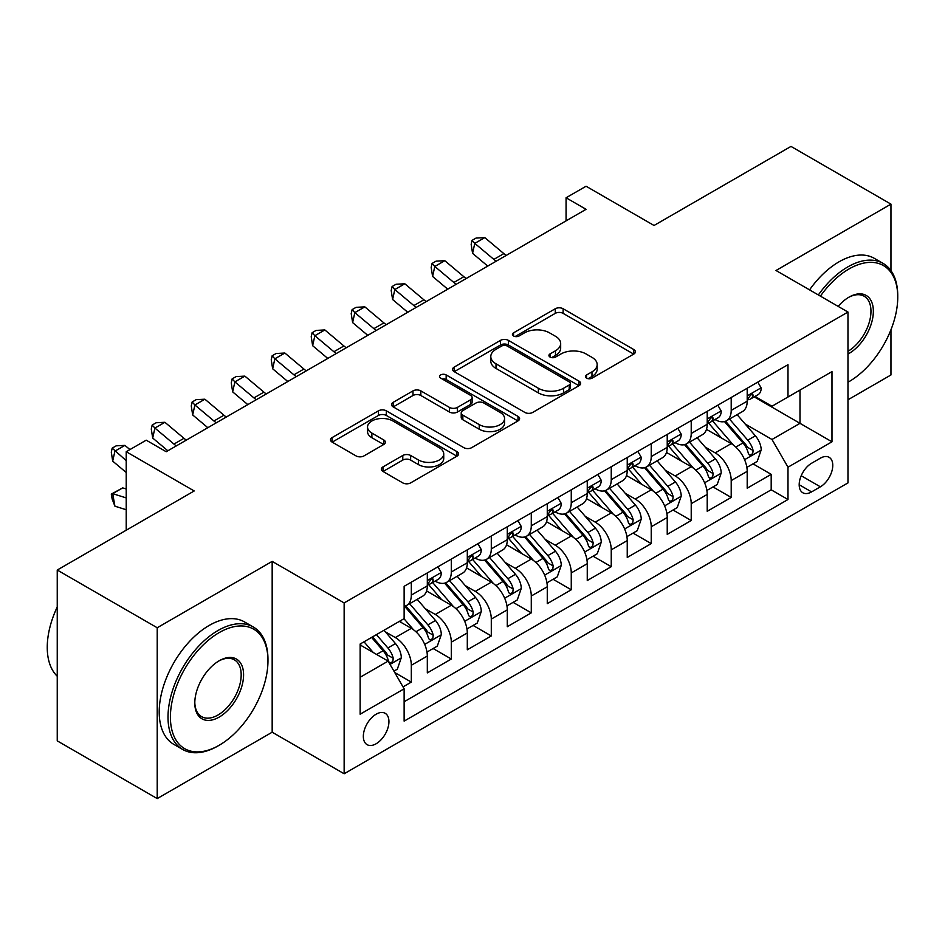 <?xml version="1.0" encoding="UTF-8"?>
<svg xmlns="http://www.w3.org/2000/svg" width="945" height="945" viewBox="0 0 945 945"><rect width="100%" height="100%" fill="white"/><g stroke="black" fill="none" stroke-linecap="round" stroke-linejoin="round"><path stroke-width="1.42" d="M586.573 378.142A3.886 2.244 0 0 0 592.066 378.142L633.764 354.068A5.552 3.201 0 0 0 635.394 351.8A5.552 3.201 0 0 0 633.764 349.532L563.125 308.743A5.552 3.201 0 0 0 555.27 308.743L513.572 332.829A3.886 2.244 0 0 0 512.426 334.412A3.886 2.244 0 0 0 513.572 335.995A3.886 2.244 0 0 0 519.065 335.995L524.463 332.876A17.766 10.253 0 0 1 549.577 332.876L555.471 336.278A17.766 10.253 0 0 1 560.668 343.531A17.766 10.253 0 0 1 555.471 350.784L550.073 353.902A3.886 2.244 0 0 0 548.939 355.485A3.886 2.244 0 0 0 550.073 357.068A3.886 2.244 0 0 0 555.565 357.068L560.964 353.962A17.766 10.253 0 0 1 586.077 353.962L591.972 357.352A17.766 10.253 0 0 1 597.169 364.605A17.766 10.253 0 0 1 591.972 371.857L586.573 374.976A3.886 2.244 0 0 0 585.439 376.559A3.886 2.244 0 0 0 586.573 378.142L586.573 374.976M376.134 743.762A18.097 10.442 120 0 0 387.958 727.815A18.097 10.442 120 0 0 385.182 713.31A18.097 10.442 120 0 0 376.134 714.207A18.097 10.442 120 0 0 364.309 730.154A18.097 10.442 120 0 0 367.085 744.648A18.097 10.442 120 0 0 376.134 743.762M382.973 466.913A5.552 3.201 0 0 0 381.343 469.181A5.552 3.201 0 0 0 382.973 471.449L402.794 482.895A5.552 3.201 0 0 0 410.638 482.895L456.955 456.151A5.552 3.201 0 0 0 458.573 453.883A5.552 3.201 0 0 0 456.955 451.615L386.304 410.827A5.552 3.201 0 0 0 378.461 410.827L332.144 437.57A5.552 3.201 0 0 0 330.514 439.838A5.552 3.201 0 0 0 332.144 442.106L356.088 455.927A5.552 3.201 0 0 0 363.931 455.927L383.753 444.481A5.552 3.201 0 0 0 385.383 442.213A5.552 3.201 0 0 0 383.753 439.957L371.881 433.093A14.848 8.576 0 0 1 367.534 427.034A14.848 8.576 0 0 1 376.701 419.119A14.848 8.576 0 0 1 392.884 420.974L439.39 447.824A14.848 8.576 0 0 1 443.737 453.883A14.848 8.576 0 0 1 434.57 461.81A14.848 8.576 0 0 1 418.387 459.943L410.638 455.478A5.552 3.201 0 0 0 402.794 455.478L382.973 466.913L382.973 471.449M890.958 270.648L890.958 204.132L790.989 146.416L654.034 225.477L586.065 186.236L566.067 197.777L586.065 209.317L166.214 451.722L146.215 440.181L126.217 451.722L126.217 530.216M157.213 627.752L157.213 798.584L272.172 732.21L272.172 561.377L157.213 627.752L57.243 570.036L194.197 490.963L126.217 451.722M272.172 561.377L344.145 602.934L847.972 312.051L847.972 482.895L344.145 773.766L344.145 602.934M890.958 204.132L775.999 270.494L847.972 312.051M524.853 412.422A5.552 3.201 0 0 0 532.708 412.422L579.013 385.678A5.552 3.201 0 0 0 580.643 383.41A5.552 3.201 0 0 0 579.013 381.142L508.375 340.365A5.552 3.201 0 0 0 500.519 340.365L454.202 367.097A5.552 3.201 0 0 0 452.584 369.365A5.552 3.201 0 0 0 454.202 371.633L524.853 412.422M442.213 378.98A3.886 2.244 0 0 1 446.158 379.536L446.158 374.917L517.99 416.379A5.552 3.201 0 0 1 519.608 418.647A5.552 3.201 0 0 1 517.99 420.915L471.673 447.658A5.552 3.201 0 0 1 463.818 447.658L393.179 406.87L393.179 402.334A5.552 3.201 0 0 0 391.549 404.602A5.552 3.201 0 0 0 393.179 406.87M393.179 402.334L412.989 390.887A5.552 3.201 0 0 1 420.844 390.887L449.501 407.437A5.552 3.201 0 0 0 457.345 407.437L470.492 399.841A5.552 3.201 0 0 0 472.122 397.573A5.552 3.201 0 0 0 470.492 395.305L440.665 378.094A3.886 2.244 0 0 1 439.531 376.5A3.886 2.244 0 0 1 441.929 374.433A3.886 2.244 0 0 1 446.158 374.917M157.213 798.584L57.243 740.868L57.243 570.036M847.972 399.782L890.958 374.964L890.958 329.77M403.019 686.909L411.323 682.113L394.726 672.533M385.288 631.768L395.329 637.568A22.621 13.065 60 0 1 411.323 665.268L427.317 656.031L427.317 672.887L451.308 659.031L433.117 648.53M425.274 608.686L435.314 614.474A22.621 13.065 60 0 1 451.308 642.175L467.303 632.949L467.303 649.794L491.294 635.95L473.102 625.448M465.259 585.593L475.3 591.393A22.621 13.065 60 0 1 491.294 619.093L507.288 609.856L507.288 626.712L531.279 612.856L513.088 602.355M505.244 562.511L515.285 568.311A22.621 13.065 60 0 1 531.279 596.011L547.273 586.774L547.273 603.631L571.264 589.774L553.073 579.273M545.23 539.43L555.27 545.218A22.621 13.065 60 0 1 571.264 572.918L587.258 563.692L587.258 580.537L611.25 566.693L593.058 556.192M585.215 516.336L595.255 522.136A22.621 13.065 60 0 1 611.25 549.836L627.244 540.599L627.244 557.456L651.235 543.599L633.044 533.098M625.2 493.255L635.241 499.054A22.621 13.065 60 0 1 651.235 526.755L667.229 517.517L667.229 534.374L691.22 520.518L673.029 510.016M665.185 470.161L675.226 475.961A22.621 13.065 60 0 1 691.22 503.661L707.214 494.436L707.214 511.28L731.206 497.436L731.206 480.58A22.621 13.065 -120 0 0 715.211 452.879L705.171 447.079M713.014 486.935L731.206 497.436M427.317 656.031A22.621 13.065 -120 0 0 411.323 628.33L399.322 621.397M467.303 632.949A22.621 13.065 -120 0 0 451.308 605.237L426.585 590.968M507.288 609.856A22.621 13.065 -120 0 0 491.294 582.155L466.57 567.886M547.273 586.774A22.621 13.065 -120 0 0 531.279 559.074L506.555 544.792M587.258 563.692A22.621 13.065 -120 0 0 571.264 535.98L546.541 521.711M627.244 540.599A22.621 13.065 -120 0 0 611.25 512.899L586.526 498.617M667.229 517.517A22.621 13.065 -120 0 0 651.235 489.817L626.511 475.536M707.214 494.436A22.621 13.065 -120 0 0 691.22 466.724L666.497 452.454M820.378 458.183L811.578 463.263A17.53 10.123 120 0 0 800.131 478.713A17.53 10.123 120 0 0 802.813 492.758A17.53 10.123 120 0 0 811.578 491.896L820.378 486.817A17.53 10.123 120 0 0 831.824 471.366A17.53 10.123 120 0 0 829.143 457.321A17.53 10.123 120 0 0 820.378 458.183M360.139 677.27L388.135 661.11L404.129 688.81L404.129 721.13L787.988 499.515L787.988 467.196L771.994 439.484L745.156 423.998M404.129 688.81L360.139 714.207L360.139 644.029L404.129 618.632L404.129 586.313L787.988 364.687L787.988 397.006L831.978 371.609L831.978 441.799L787.988 467.196M435.102 581.116L435.314 581.234A22.621 13.065 60 0 0 446.619 582.356L462.613 573.119A22.621 13.065 -120 0 0 467.303 562.759L467.303 549.836M475.087 558.022L475.3 558.152A22.621 13.065 60 0 0 486.604 559.263L502.598 550.037A22.621 13.065 -120 0 0 507.288 539.678L507.288 526.755M515.072 534.941L515.285 535.059A22.621 13.065 60 0 0 526.589 536.181L542.584 526.944A22.621 13.065 -120 0 0 547.273 516.596L547.273 503.661M555.058 511.859L555.27 511.977A22.621 13.065 60 0 0 566.575 513.1L582.581 503.862A22.621 13.065 -120 0 0 587.258 493.503L587.258 480.58M595.043 488.766L595.255 488.896A22.621 13.065 60 0 0 606.572 490.006L622.566 480.781A22.621 13.065 -120 0 0 627.244 470.421L627.244 457.498M635.028 465.684L635.241 465.802A22.621 13.065 60 0 0 646.557 466.924L662.551 457.687A22.621 13.065 -120 0 0 667.229 447.339L667.229 434.405M675.014 442.603L675.226 442.721A22.621 13.065 60 0 0 686.543 443.843L702.537 434.606A22.621 13.065 -120 0 0 707.214 424.246L707.214 411.323M404.129 701.745L771.191 489.817L771.191 474.343L747.2 488.199L747.2 471.342A22.621 13.065 -120 0 0 731.206 443.642L706.482 429.361M715.011 419.509L715.211 419.639A22.621 13.065 -120 0 0 726.528 420.749A22.621 13.065 -120 0 0 731.206 410.402L731.206 397.467M726.528 420.749L742.522 411.524A22.621 13.065 -120 0 0 747.2 401.164L747.2 388.241M411.323 582.155L411.323 595.09A22.621 13.065 60 0 1 406.633 605.438A22.621 13.065 60 0 1 404.129 606.347M406.633 605.438L422.628 596.201A22.621 13.065 -120 0 0 427.317 585.853L427.317 572.918M451.308 559.074L451.308 571.997A22.621 13.065 60 0 1 446.619 582.356M491.294 535.98L491.294 548.915A22.621 13.065 60 0 1 486.604 559.263M531.279 512.899L531.279 525.822A22.621 13.065 60 0 1 526.589 536.181M571.264 489.817L571.264 502.74A22.621 13.065 60 0 1 566.575 513.1M611.25 466.724L611.25 479.658A22.621 13.065 60 0 1 606.572 490.006M651.235 443.642L651.235 456.565A22.621 13.065 60 0 1 646.557 466.924M691.22 420.56L691.22 433.483A22.621 13.065 60 0 1 686.543 443.843M691.22 503.661L691.22 520.518M651.235 526.755L651.235 543.599M611.25 549.836L611.25 566.693M571.264 572.918L571.264 589.774M531.279 596.011L531.279 612.856M491.294 619.093L491.294 635.95M451.308 642.175L451.308 659.031M411.323 665.268L411.323 682.113M388.135 661.11L360.139 644.951M771.994 439.484L799.99 423.325L799.99 390.084L831.978 371.609M754.193 396.888L831.978 441.799M754.996 396.428L771.994 406.244L787.988 397.006M272.172 732.21L344.145 773.766M566.067 197.777L566.067 220.87M753 463.841L771.191 474.343M771.191 489.817L787.988 499.515M588.121 378.697L591.972 376.476A17.766 10.253 0 0 0 597.169 369.223L597.169 364.605M560.668 343.531L560.668 348.15A17.766 10.253 0 0 1 555.471 355.403L551.62 357.623M633.693 354.115L563.125 313.362A5.552 3.201 0 0 0 555.27 313.362L515.119 336.55M578.942 385.725L508.375 344.972A5.552 3.201 0 0 0 500.519 344.972L454.285 371.668M569.209 385.005A3.886 2.244 0 0 0 570.343 383.41A3.886 2.244 0 0 0 569.209 381.827L507.193 346.024A3.886 2.244 0 0 0 501.7 346.024L496.007 349.307A17.766 10.253 0 0 0 490.798 356.56A17.766 10.253 0 0 0 496.007 363.813L538.39 388.289A17.766 10.253 0 0 0 563.515 388.289L569.209 385.005L569.209 389.612A3.886 2.244 0 0 0 570.343 388.029L570.343 383.41M490.798 356.56L490.798 361.179A17.766 10.253 0 0 0 496.007 368.432L496.007 363.813M569.209 389.612L563.515 392.907A17.766 10.253 0 0 1 538.39 392.907L496.007 368.432M393.25 406.905L412.989 395.506L412.989 390.887M472.122 397.573L472.122 402.192A5.552 3.201 0 0 1 470.492 404.46L457.345 412.055A5.552 3.201 0 0 1 449.501 412.055L420.844 395.506A5.552 3.201 0 0 0 412.989 395.506M446.158 379.536L517.907 420.962M479.221 424.6A14.848 8.576 0 0 0 495.404 426.455A14.848 8.576 0 0 0 504.571 418.54A14.848 8.576 0 0 0 500.224 412.481L483.84 403.019A5.552 3.201 0 0 0 475.985 403.019L462.837 410.603A5.552 3.201 0 0 0 461.219 412.87A5.552 3.201 0 0 0 462.837 415.138L479.221 424.6L479.221 429.219A14.848 8.576 0 0 0 495.404 431.074A14.848 8.576 0 0 0 504.571 423.159L504.571 418.54M461.219 412.87L461.219 417.489A5.552 3.201 0 0 0 462.837 419.757L462.837 415.138M479.221 429.219L462.837 419.757M443.737 453.883L443.737 458.502A14.848 8.576 0 0 1 434.57 466.428A14.848 8.576 0 0 1 418.387 464.562L410.638 460.085A5.552 3.201 0 0 0 402.794 460.085L383.044 471.496M367.534 427.034L367.534 431.652A14.848 8.576 0 0 0 371.881 437.712L371.881 433.093M383.682 444.528L371.881 437.712M456.884 456.199L386.304 415.446A5.552 3.201 0 0 0 378.461 415.446L332.215 442.142M746.869 467.385L757.205 461.42L761.197 449.879A14.99 8.647 -120 0 0 755.362 435.81L737.088 414.654M733.426 445.107L712.554 420.927M721.543 438.067L709.435 424.033A35.91 20.731 -120 0 0 708.313 422.781M724.484 421.564L742.971 442.957A14.99 8.647 60 0 1 748.31 453.281L749.397 455.065L751.429 454.781L752.775 453.127L753.106 450.517A14.99 8.647 -120 0 0 747.767 440.193L729.493 419.037M725.571 421.222L745.428 444.209A7.631 4.406 60 0 1 747.353 447.198L753.106 450.517M757.795 382.123L761.197 388.005A14.99 8.647 60 0 1 758.091 394.632L750.495 399.026A14.99 8.647 -120 0 0 753.106 395.565L752.787 394.242L750.921 394.608L748.31 398.341A14.99 8.647 60 0 1 747.2 400.467M747.708 399.723L747.767 399.723A14.99 8.647 -120 0 0 750.495 399.026M496.196 261.198A28.279 16.325 60 0 1 493.845 259.391L474.792 243.373L472.571 253.343L487.726 266.088M506.201 255.433A28.279 16.325 60 0 1 503.85 253.626L484.785 237.608L474.792 243.373L472.051 240.373L476.056 238.069L484.785 237.608M472.571 253.343L471.165 244.365L472.051 240.373M847.972 382.241L848.964 381.662L847.972 382.241A68.985 39.832 120 0 0 848.964 381.662L848.964 381.662A68.985 39.832 120 0 0 897.75 297.167A68.985 39.832 120 0 0 848.964 268.994A68.985 39.832 120 0 0 820.414 296.139M818.358 294.958A70.686 40.812 -60 0 1 847.771 266.927A70.686 40.812 -60 0 1 883.114 263.419A70.686 40.812 -60 0 1 897.75 295.785L897.75 297.167M838.12 306.369A34.492 19.916 -60 0 1 848.964 297.167A34.492 19.916 -60 0 1 873.357 311.248A34.492 19.916 -60 0 1 848.964 353.489A34.492 19.916 -60 0 1 847.972 354.044M809.558 289.879A70.686 40.812 -60 0 1 838.971 261.848A70.686 40.812 -60 0 1 874.314 258.339L883.114 263.419M847.972 351.304A32.803 18.935 120 0 0 869.235 322.387A32.803 18.935 120 0 0 864.167 296.234A32.803 18.935 120 0 0 848.362 297.521M217.988 745.948L219.193 745.262A68.985 39.832 120 0 0 267.967 660.768A68.985 39.832 120 0 0 219.193 632.595A68.985 39.832 120 0 0 170.407 717.09A68.985 39.832 120 0 0 219.193 745.262L217.988 745.948A70.686 40.812 -60 0 1 182.645 749.456A70.686 40.812 -60 0 1 171.813 692.815A70.686 40.812 -60 0 1 217.988 630.516A70.686 40.812 -60 0 1 253.331 627.019A70.686 40.812 -60 0 1 267.967 659.374L267.967 660.768M219.193 717.09A34.492 19.916 -60 0 1 194.8 703.009A34.492 19.916 -60 0 1 219.193 660.768L219.193 660.768A34.492 19.916 -60 0 1 243.586 674.848A34.492 19.916 -60 0 1 219.193 717.09M194.8 702.3A32.803 18.935 120 0 0 201.592 716.641A32.803 18.935 120 0 0 217.988 715.011A32.803 18.935 120 0 0 239.416 686.117A32.803 18.935 120 0 0 234.384 659.834A32.803 18.935 120 0 0 218.578 661.122M182.645 749.456L173.845 744.376A70.686 40.812 -60 0 1 163.012 687.736A70.686 40.812 -60 0 1 209.188 625.436A70.686 40.812 -60 0 1 244.531 621.94L253.331 627.019M57.243 676.23A70.686 40.812 -60 0 1 57.243 606.973M706.884 490.467L717.22 484.502L721.212 472.961A14.99 8.647 -120 0 0 715.377 458.892L697.103 437.736M693.441 468.188L672.568 444.02M681.558 461.148L669.438 447.115A35.91 20.731 -120 0 0 668.328 445.875M684.499 444.658L702.974 466.05A14.99 8.647 60 0 1 708.325 476.374L709.411 478.146L711.431 477.863L712.79 476.209L713.121 473.599A14.99 8.647 -120 0 0 707.781 463.274L689.507 442.13M685.586 444.304L705.442 467.291A7.631 4.406 60 0 1 707.368 470.279L713.121 473.599M666.898 513.56L677.222 507.595L681.227 496.042A14.99 8.647 -120 0 0 675.391 481.974L657.118 460.829M653.456 491.282L632.583 467.102M641.572 484.242L629.453 470.208A35.91 20.731 -120 0 0 628.342 468.956M644.514 467.74L662.988 489.132A14.99 8.647 60 0 1 668.339 499.456L669.426 501.228L671.446 500.944L672.805 499.303L673.135 496.68A14.99 8.647 -120 0 0 667.796 486.368L649.522 465.212M645.6 467.385L665.457 490.372A7.631 4.406 60 0 1 667.383 493.361L673.135 496.68M626.913 536.642L637.237 530.677L641.242 519.136A14.99 8.647 -120 0 0 635.406 505.067L617.132 483.911M613.47 514.363L592.598 490.183M601.587 507.323L589.467 493.29A35.91 20.731 -120 0 0 588.357 492.038M604.528 490.821L623.003 512.214A14.99 8.647 60 0 1 628.354 522.538L629.441 524.321L631.461 524.038L632.819 522.384L633.15 519.774A14.99 8.647 -120 0 0 627.811 509.449L609.537 488.293M605.615 490.479L625.472 513.466A7.631 4.406 60 0 1 627.397 516.454L633.15 519.774M586.928 559.723L597.252 553.758L601.256 542.217A14.99 8.647 -120 0 0 595.421 528.149L577.147 506.992M573.485 537.445L552.612 513.277M561.602 530.405L549.482 516.372A35.91 20.731 -120 0 0 548.372 515.131M564.543 513.915L583.018 535.307A14.99 8.647 60 0 1 588.369 545.631L589.456 547.403L591.476 547.12L592.834 545.466L593.165 542.855A14.99 8.647 -120 0 0 587.825 532.531L569.552 511.387M565.63 513.56L585.487 536.547A7.631 4.406 60 0 1 587.412 539.536L593.165 542.855M717.81 405.204L721.212 411.087A14.99 8.647 60 0 1 718.105 417.725L710.51 422.108A14.99 8.647 -120 0 0 713.121 418.659L712.802 417.324L710.935 417.702L708.325 421.423A14.99 8.647 60 0 1 707.214 423.561M707.722 422.805L707.781 422.805A14.99 8.647 -120 0 0 710.51 422.108M456.211 284.291A28.279 16.325 60 0 1 453.86 282.484L434.806 266.466L432.586 276.436L447.741 289.182M466.216 278.515A28.279 16.325 60 0 1 463.853 276.708L444.8 260.69L434.806 266.466L432.066 263.466L436.07 261.151L444.8 260.69M432.586 276.436L431.18 267.447L432.066 263.466M677.825 428.286L681.227 434.18A14.99 8.647 60 0 1 678.12 440.807L670.525 445.189A14.99 8.647 -120 0 0 673.135 441.74L672.816 440.417L670.95 440.783L668.339 444.516A14.99 8.647 60 0 1 667.229 446.642M667.737 445.898L667.796 445.898A14.99 8.647 -120 0 0 670.525 445.189M416.225 307.373A28.279 16.325 60 0 1 413.875 305.566L394.821 289.548L392.6 299.518L407.756 312.263M426.23 301.597A28.279 16.325 60 0 1 423.868 299.789L404.814 283.772L394.821 289.548L392.08 286.548L396.085 284.244L404.814 283.772M392.6 299.518L391.195 290.54L392.08 286.548M637.84 451.379L641.242 457.262A14.99 8.647 60 0 1 638.135 463.889L630.539 468.283A14.99 8.647 -120 0 0 633.15 464.822L632.831 463.499L630.965 463.865L628.354 467.598A14.99 8.647 60 0 1 627.244 469.724M627.74 468.98L627.811 468.98A14.99 8.647 -120 0 0 630.539 468.283M376.24 330.455A28.279 16.325 60 0 1 373.889 328.647L354.836 312.63L352.615 322.599L367.77 335.345M386.245 324.69A28.279 16.325 60 0 1 383.883 322.883L364.829 306.865L354.836 312.63L352.095 309.629L356.1 307.326L364.829 306.865M352.615 322.599L351.209 313.622L352.095 309.629M597.854 474.461L601.256 480.343A14.99 8.647 60 0 1 598.15 486.982L590.554 491.365A14.99 8.647 -120 0 0 593.165 487.915L592.846 486.58L590.979 486.958L588.369 490.679A14.99 8.647 60 0 1 587.258 492.817M587.755 492.061L587.825 492.061A14.99 8.647 -120 0 0 590.554 491.365M336.255 353.548A28.279 16.325 60 0 1 333.904 351.741L314.85 335.723L312.63 345.693L327.785 358.438M346.248 347.772A28.279 16.325 60 0 1 343.897 345.964L324.844 329.947L314.85 335.723L312.11 332.723L316.114 330.407L324.844 329.947M312.63 345.693L311.224 336.704L312.11 332.723M546.942 582.817L557.266 576.852L561.271 565.299A14.99 8.647 -120 0 0 555.436 551.23L537.162 530.086M533.5 560.539L512.615 536.358M521.616 553.498L509.497 539.465A35.91 20.731 -120 0 0 508.386 538.213M524.558 536.996L543.032 558.389A14.99 8.647 60 0 1 548.383 568.713L549.47 570.485L551.49 570.201L552.849 568.559L553.179 565.937A14.99 8.647 -120 0 0 547.828 555.625L529.566 534.468M525.644 536.642L545.501 559.629A7.631 4.406 60 0 1 547.427 562.618L553.179 565.937M557.869 497.542L561.271 503.437A14.99 8.647 60 0 1 558.164 510.064L550.569 514.446A14.99 8.647 -120 0 0 553.179 510.997L552.86 509.674L550.994 510.04L548.383 513.773A14.99 8.647 60 0 1 547.273 515.899M547.769 515.155L547.828 515.155A14.99 8.647 -120 0 0 550.569 514.446M296.269 376.63A28.279 16.325 60 0 1 293.919 374.822L274.865 358.805L272.644 368.774L287.8 381.52M306.263 370.853A28.279 16.325 60 0 1 303.912 369.046L284.858 353.028L274.865 358.805L272.125 355.804L276.129 353.501L284.858 353.028M272.644 368.774L271.239 359.797L272.125 355.804M506.957 605.899L517.281 599.933L521.286 588.392A14.99 8.647 -120 0 0 515.45 574.324L497.176 553.168M493.514 583.62L472.63 559.44M481.631 576.58L469.511 562.547A35.91 20.731 -120 0 0 468.401 561.295M484.572 560.078L503.047 581.47A14.99 8.647 60 0 1 508.398 591.794L509.485 593.578L511.505 593.295L512.863 591.641L513.194 589.03A14.99 8.647 -120 0 0 507.843 578.706L489.581 557.55M485.659 559.735L505.516 582.722A7.631 4.406 60 0 1 507.441 585.711L513.194 589.03M517.884 520.636L521.286 526.519A14.99 8.647 60 0 1 518.179 533.145L510.583 537.54A14.99 8.647 -120 0 0 513.194 534.079L512.875 532.756L510.997 533.122L508.398 536.855A14.99 8.647 60 0 1 507.288 538.981M507.784 538.237L507.843 538.237A14.99 8.647 -120 0 0 510.583 537.54M256.284 399.711A28.279 16.325 60 0 1 253.933 397.904L234.88 381.886L232.659 391.868L247.814 404.602M266.277 393.947A28.279 16.325 60 0 1 263.927 392.14L244.873 376.122L234.88 381.886L232.139 378.886L236.144 376.582L244.873 376.122M232.659 391.868L231.253 382.879L232.139 378.886M466.96 628.98L477.296 623.015L481.3 611.474A14.99 8.647 -120 0 0 475.465 597.405L457.191 576.249M453.529 606.702L432.645 582.533M441.646 599.662L429.526 585.64A35.91 20.731 -120 0 0 428.416 584.388M444.587 583.171L463.062 604.564A14.99 8.647 60 0 1 468.401 614.888L469.5 616.66L471.52 616.376L472.878 614.734L473.209 612.112A14.99 8.647 -120 0 0 467.858 601.788L449.596 580.643M445.674 582.817L465.531 605.804A7.631 4.406 60 0 1 467.456 608.793L473.209 612.112M477.898 543.718L481.3 549.6A14.99 8.647 60 0 1 478.194 556.239L470.598 560.621A14.99 8.647 -120 0 0 473.209 557.172L472.89 555.837L471.012 556.215L468.401 559.936A14.99 8.647 60 0 1 467.303 562.074M467.799 561.318L467.858 561.318A14.99 8.647 -120 0 0 470.598 560.621M216.299 422.805A28.279 16.325 60 0 1 213.948 420.997L194.894 404.98L192.674 414.949L207.829 427.695M226.292 417.029A28.279 16.325 60 0 1 223.941 415.221L204.888 399.203L194.894 404.98L192.154 401.979L196.158 399.664L204.888 399.203M192.674 414.949L191.268 405.96L192.154 401.979M426.975 652.074L437.311 646.108L441.315 634.556A14.99 8.647 -120 0 0 435.48 620.487L417.206 599.343M413.544 629.795L403.976 618.715M401.66 622.755L400.101 620.948M404.602 606.253L423.077 627.645A14.99 8.647 60 0 1 428.416 637.97L429.514 639.741L431.534 639.458L432.893 637.816L433.223 635.205A14.99 8.647 -120 0 0 427.872 624.881L409.61 603.725M405.688 605.899L425.545 628.897A7.631 4.406 60 0 1 427.471 631.874L433.223 635.205M437.913 566.799L441.315 572.694A14.99 8.647 60 0 1 438.208 579.32L430.613 583.703A14.99 8.647 -120 0 0 433.223 580.254L432.904 578.931L431.026 579.297L428.416 583.03A14.99 8.647 60 0 1 427.317 585.156M427.813 584.412L427.872 584.412A14.99 8.647 -120 0 0 430.613 583.703M176.313 445.886A28.279 16.325 60 0 1 173.963 444.079L154.909 428.061L152.688 438.031L167.844 450.777M186.307 440.122A28.279 16.325 60 0 1 183.956 438.303L164.902 422.285L154.909 428.061L152.169 425.061L156.161 422.758L164.902 422.285M152.688 438.031L151.283 429.054L152.169 425.061M393.923 671.151L397.325 669.19L401.318 657.649A14.99 8.647 -120 0 0 395.482 643.58L383.989 630.256M373.251 652.522L363.99 641.797M361.675 645.837L360.139 644.053M371.586 637.414L383.091 650.727A14.99 8.647 60 0 1 388.43 661.051L389.529 662.835L391.549 662.551L392.907 660.898L393.238 658.287A14.99 8.647 -120 0 0 387.887 647.963L376.393 634.65M372.519 636.883L385.56 651.979A7.631 4.406 60 0 1 387.485 654.968L393.238 658.287M126.217 509.745L114.924 506.189L112.183 499.114L111.297 494.093L122.696 487.892L126.217 488.99M122.696 487.892L112.691 493.656L126.217 497.909M111.297 494.093L112.691 493.656L114.924 506.189M129.926 449.584L124.917 445.378L114.924 451.143L112.691 461.125L126.217 472.488M126.217 460.652L112.183 448.143L116.176 445.839L124.917 445.378M112.691 461.125L111.297 452.135L112.183 448.143M395.329 637.568L411.323 628.33M435.314 614.474L451.308 605.237M475.3 591.393L491.294 582.155M515.285 568.311L531.279 559.074M555.27 545.218L571.264 535.98M595.255 522.136L611.25 512.899M635.241 499.054L651.235 489.817M675.226 475.961L691.22 466.724M715.211 452.879L731.206 443.642M731.206 410.402L747.2 401.164M411.323 595.09L427.317 585.853M451.308 571.997L467.303 562.759M491.294 548.915L507.288 539.678M531.279 525.822L547.273 516.596M571.264 502.74L587.258 493.503M611.25 479.658L627.244 470.421M651.235 456.565L667.229 447.339M691.22 433.483L707.214 424.246M731.206 480.58L747.2 471.342M801.206 475.748L820.378 486.817M799.186 484.738L811.578 491.896M591.972 376.476L591.972 371.857M550.073 357.068L550.073 353.902M555.471 355.403L555.471 350.784M513.572 335.995L513.572 332.829M555.27 313.362L555.27 308.743M563.125 313.362L563.125 308.743M633.764 354.068L633.764 349.532M454.202 371.633L454.202 367.097M500.519 344.972L500.519 340.365M508.375 344.972L508.375 340.365M579.013 385.678L579.013 381.142M538.39 392.907L538.39 388.289M563.515 392.907L563.515 388.289M420.844 395.506L420.844 390.887M449.501 412.055L449.501 407.437M457.345 412.055L457.345 407.437M470.492 404.46L470.492 399.841M517.99 420.915L517.99 416.379M402.794 460.085L402.794 455.478M410.638 460.085L410.638 455.478M418.387 464.562L418.387 459.943M383.753 444.481L383.753 439.957M332.144 442.106L332.144 437.57M378.461 415.446L378.461 410.827M386.304 415.446L386.304 410.827M456.955 456.151L456.955 451.615M744.577 459.695L761.103 450.163M747.767 440.193L755.362 435.81M735.812 447.091L742.971 442.957M761.103 387.828L747.2 395.861M493.845 259.391L503.85 253.626M751.169 394.455L753.106 395.565M704.592 482.789L721.118 473.256M707.781 463.274L715.377 458.892M695.827 470.173L702.974 466.05M664.607 505.87L681.121 496.338M667.796 486.368L675.391 481.974M655.842 493.255L662.988 489.132M624.621 528.964L641.135 519.419M627.811 509.449L635.406 505.067M615.856 516.348L623.003 512.214M584.636 552.045L601.15 542.513M587.825 532.531L595.421 528.149M575.871 539.43L583.018 535.307M721.118 410.921L707.214 418.942M453.86 282.484L463.853 276.708M711.183 417.536L713.121 418.659M681.121 434.003L667.229 442.024M413.875 305.566L423.868 299.789M671.198 440.63L673.135 441.74M641.135 457.085L627.244 465.117M373.889 328.647L383.883 322.883M631.213 463.711L633.15 464.822M601.15 480.178L587.258 488.199M333.904 351.741L343.897 345.964M591.227 486.793L593.165 487.915M544.651 575.127L561.165 565.594M547.828 555.625L555.436 551.23M535.886 562.511L543.032 558.389M561.165 503.26L547.273 511.28M293.919 374.822L303.912 369.046M551.242 509.887L553.179 510.997M504.665 598.22L521.179 588.676M507.843 578.706L515.45 574.324M495.901 585.605L503.047 581.47M521.179 526.341L507.288 534.374M253.933 397.904L263.927 392.14M511.257 532.968L513.194 534.079M464.68 621.302L481.194 611.769M467.858 601.788L475.465 597.405M455.915 608.686L463.062 604.564M481.194 549.435L467.303 557.456M213.948 420.997L223.941 415.221M471.271 556.05L473.209 557.172M424.695 644.384L441.209 634.851M427.872 624.881L435.48 620.487M415.93 631.768L423.077 627.645M441.209 572.516L427.317 580.537M173.963 444.079L183.956 438.303M431.286 579.143L433.223 580.254M390.025 664.394L401.223 657.933M387.887 647.963L395.482 643.58M376.63 654.472L383.091 650.727"/></g></svg>
